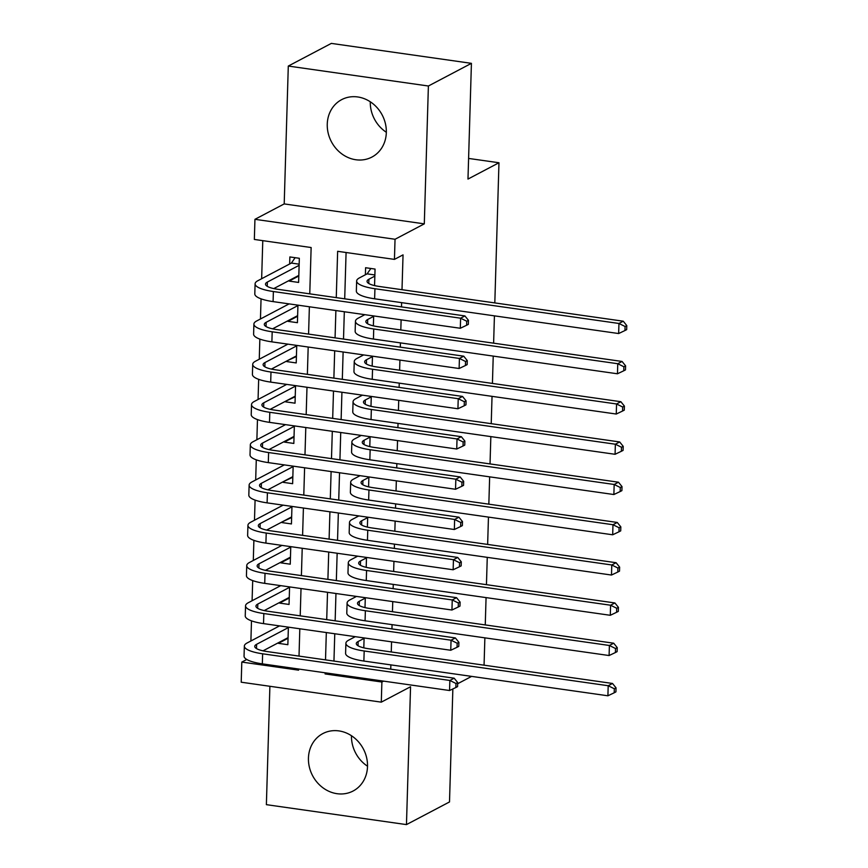 <?xml version="1.0" encoding="UTF-8"?>
<svg xmlns="http://www.w3.org/2000/svg" width="868" height="868" viewBox="0 0 868 868"><rect width="100%" height="100%" fill="white"/><g stroke="black" fill="none" stroke-linecap="round" stroke-linejoin="round"><path stroke-width="1.3" d="M386.325 132.262A32.452 28.687 62.2 0 1 370.278 101.795M327.258 124.157A32.452 28.687 -117.8 0 0 341.786 153.875A32.452 28.687 -117.8 0 0 371.905 157.075A32.452 28.687 -117.8 0 0 386.325 132.565A32.452 28.687 -117.8 0 0 371.797 102.836A32.452 28.687 -117.8 0 0 341.666 99.636A32.452 28.687 -117.8 0 0 327.258 124.157M367.511 766.205A32.452 28.687 62.2 0 1 351.464 735.739M308.444 758.1A32.452 28.687 -117.8 0 0 322.972 787.818A32.452 28.687 -117.8 0 0 353.092 791.019A32.452 28.687 -117.8 0 0 367.511 766.509A32.452 28.687 -117.8 0 0 352.972 736.78A32.452 28.687 -117.8 0 0 322.853 733.579A32.452 28.687 -117.8 0 0 308.444 758.1M309.767 293.851L311.135 247.532L254.346 239.449L254.942 219.322L395.038 239.264L394.441 259.391L337.641 251.308L336.263 297.615M284.205 203.915L424.3 223.857L428.391 86.008L471.422 63.342L331.326 43.4L288.295 66.055L284.205 203.915L254.942 219.322M269.894 686.284L266.378 804.658L406.463 824.6L410.553 686.74L381.291 702.147L241.206 682.205L241.803 662.078L298.592 670.161L298.625 669.033M246.751 659.474L241.803 662.078M262.776 240.653L261.648 278.726M261.051 298.842L260.454 318.979M259.858 339.084L259.261 359.233M258.664 379.338L258.067 399.475M257.471 419.591L256.874 439.729M256.277 459.845L255.68 479.982M255.083 500.087L254.487 520.225M253.89 540.341L253.293 560.478M252.696 580.594L252.089 600.732M251.492 620.848L250.895 640.985M428.391 86.008L288.295 66.055M452.857 688.953L449.505 801.945L406.463 824.6M374.564 285.594L375.052 269.069L365.591 267.724L365.385 274.765M373.37 325.847L373.663 315.93M372.177 366.101L372.47 356.173M370.983 406.354L371.276 396.426M369.79 446.597L370.083 436.68M368.596 486.85L368.889 476.933M367.392 527.104L367.696 517.176M366.198 567.357L366.491 557.43M365.005 607.6L365.298 597.683M288.057 638.262L278.4 643.34L278.411 642.732M289.25 598.009L279.594 603.097L279.604 602.479M290.444 557.755L280.787 562.844L280.798 562.225M291.637 517.512L282.002 521.983M292.831 477.259L283.196 481.729M294.024 437.005L284.368 442.094L284.389 441.476M295.218 396.752L285.583 401.233M296.411 356.509L286.776 360.979M297.605 316.256L287.948 321.344L287.97 320.726M278.4 643.34L287.861 644.696L288.382 627.152M279.594 603.097L289.055 604.443L289.576 586.898M280.787 562.844L290.248 564.189L290.769 546.645M281.981 522.59L291.442 523.936L291.963 506.402M283.174 482.337L292.635 483.693L293.156 466.149M284.368 442.094L293.84 443.439L294.35 425.895M285.561 401.841L295.033 403.186L295.554 385.652M286.755 361.587L296.227 362.933L296.748 345.399M287.948 321.344L297.42 322.69L297.941 305.145M289.163 280.472L289.152 281.091L298.614 282.436L299.33 258.284L289.869 256.939L289.652 263.981M390.741 669.163L390.871 664.888M391.262 651.966L391.555 641.843M391.945 628.909L392.065 624.645M392.455 611.712L392.748 601.589M393.139 588.656L393.258 584.392M393.649 571.459L393.942 561.336M394.332 548.413L394.452 544.138M394.842 531.216L395.146 521.093M395.526 508.16L395.656 503.885M396.036 490.962L396.34 480.839M396.719 467.906L396.85 463.642M397.229 450.709L397.533 440.586M397.913 427.653L398.043 423.389M398.423 410.455L398.727 400.332M399.106 387.41L399.237 383.135M399.616 370.213L399.92 360.09M400.3 347.157L400.43 342.893M400.81 329.959L401.114 319.836M401.493 306.903L401.624 302.639M402.003 289.706L403.045 254.867L394.441 259.391M346.082 252.512L344.704 298.82M344.325 311.753L343.511 339.073M343.12 351.996L342.317 379.316M341.927 392.249L341.124 419.569M340.733 432.503L339.93 459.823M339.54 472.756L338.726 500.076M338.346 512.999L337.533 540.319M337.153 553.252L336.339 580.573M335.959 593.506L335.146 620.826M334.766 633.749L333.952 661.08M363.811 647.854L364.104 637.926M471.422 63.342L467.982 179.068L498.97 162.75L468.601 158.432M498.97 162.75L494.814 302.921M494.424 315.854L493.621 343.175M493.23 356.097L492.427 383.417M492.037 396.351L491.223 423.671M490.843 436.604L490.029 463.924M489.65 476.847L488.836 504.178M488.456 517.1L487.642 544.42M487.263 557.354L486.449 584.674M486.069 597.607L485.255 624.927M484.876 637.85L484.062 665.17M424.3 223.857L395.038 239.264M383.602 681.13L381.887 682.02L381.291 702.147M457.675 683.724L471.617 676.389M299.015 656.1L299.818 628.779M300.209 615.846L301.022 588.526M301.402 575.603L302.216 548.283M302.596 535.35L303.409 508.03M303.789 495.096L304.603 467.776M304.983 454.843L305.796 427.523M306.176 414.6L306.99 387.28M307.37 374.347L308.183 347.026M308.574 334.093L309.377 306.773M325.131 672.798L325.099 673.937L381.887 682.02M335.883 310.549L335.07 337.869M334.69 350.802L333.876 378.123M333.496 391.045L332.683 418.376M332.303 431.298L331.489 458.619M331.109 471.552L330.296 498.872M329.916 511.805L329.102 539.126M328.712 552.048L327.909 579.368M327.518 592.301L326.715 619.622M326.325 632.555L325.511 659.875M326.802 673.036L325.099 673.937M298.809 276.002L289.152 281.091M364.093 638.371L358.159 641.495A20.799 5.241 1.7 0 0 356.292 643.568A20.799 5.241 1.7 0 0 368.477 648.721L612.504 683.463L616.041 687.857L614.327 688.769L614.208 692.794L615.922 691.883L616.041 687.857M614.208 692.794L607.904 695.789L608.197 685.731L364.18 650.989A31.205 7.855 -178.3 0 1 345.898 643.264A31.205 7.855 -178.3 0 1 348.686 640.15L355.283 636.678M607.904 695.789L363.876 661.047A31.205 7.855 -178.3 0 1 345.594 653.322L345.898 643.264M614.327 688.769L608.197 685.731L612.504 683.463M455.863 687.521L457.588 686.61L457.707 682.584L455.982 683.496L455.863 687.521L449.559 690.516L449.863 680.458L262.635 653.799A31.205 7.855 -178.3 0 1 244.353 646.074A31.205 7.855 -178.3 0 1 247.141 642.96L279.561 625.893M288.067 637.644L263.015 650.837M288.371 627.586L256.613 644.306A20.799 5.241 1.7 0 0 254.747 646.389A20.799 5.241 1.7 0 0 266.932 651.532L454.159 678.19L457.707 682.584M449.559 690.516L262.331 663.857A31.205 7.855 -178.3 0 1 244.049 656.143L244.353 646.074M455.982 683.496L449.863 680.458L454.159 678.19M365.287 598.117L359.352 601.242A20.799 5.241 1.7 0 0 357.486 603.325A20.799 5.241 1.7 0 0 369.67 608.468L613.698 643.21L617.235 647.615L615.52 648.515L615.401 652.541L617.115 651.64L617.235 647.615M615.401 652.541L609.097 655.535L609.39 645.477L365.374 610.736A31.205 7.855 -178.3 0 1 347.091 603.01A31.205 7.855 -178.3 0 1 349.88 599.896L356.477 596.425M609.097 655.535L365.07 620.794A31.205 7.855 -178.3 0 1 346.788 613.079L347.091 603.01M615.52 648.515L609.39 645.477L613.698 643.21M366.48 557.864L360.546 560.988A20.799 5.241 1.7 0 0 358.679 563.072A20.799 5.241 1.7 0 0 370.864 568.215L614.891 602.956L618.439 607.361L616.714 608.262L616.595 612.287L618.32 611.387L618.439 607.361M616.595 612.287L610.291 615.293L610.584 605.224L366.567 570.482A31.205 7.855 -178.3 0 1 348.285 562.757A31.205 7.855 -178.3 0 1 351.084 559.643L357.67 556.171M610.291 615.293L366.263 580.551A31.205 7.855 -178.3 0 1 347.981 572.826L348.285 562.757M616.714 608.262L610.584 605.224L614.891 602.956M367.674 517.61L361.739 520.746A20.799 5.241 1.7 0 0 359.873 522.818A20.799 5.241 1.7 0 0 372.068 527.972L616.085 562.714L619.633 567.108L617.908 568.019L617.788 572.045L619.513 571.133L619.633 567.108M617.788 572.045L611.484 575.039L611.788 564.97L367.761 530.229A31.205 7.855 -178.3 0 1 349.478 522.514A31.205 7.855 -178.3 0 1 352.278 519.389L358.864 515.928M611.484 575.039L367.457 540.297A31.205 7.855 -178.3 0 1 349.175 532.572L349.478 522.514M617.908 568.019L611.788 564.97L616.085 562.714M368.867 477.367L362.933 480.492A20.799 5.241 1.7 0 0 361.066 482.565A20.799 5.241 1.7 0 0 373.262 487.718L617.278 522.46L620.826 526.854L619.101 527.766L618.982 531.791L620.707 530.88L620.826 526.854M618.982 531.791L612.678 534.786L612.982 524.728L368.954 489.986A31.205 7.855 -178.3 0 1 350.672 482.261A31.205 7.855 -178.3 0 1 353.471 479.147L360.057 475.675M612.678 534.786L368.661 500.044A31.205 7.855 -178.3 0 1 350.368 492.319L350.672 482.261M619.101 527.766L612.982 524.728L617.278 522.46M457.056 647.268L458.781 646.367L458.901 642.342L457.176 643.242L457.056 647.268L450.752 650.262L451.056 640.204L263.829 613.546A31.205 7.855 -178.3 0 1 245.546 605.821A31.205 7.855 -178.3 0 1 248.335 602.707L280.755 585.64M289.261 597.401L264.208 610.584M289.565 587.332L257.807 604.052A20.799 5.241 1.7 0 0 255.941 606.135A20.799 5.241 1.7 0 0 268.125 611.278L455.364 637.937L458.901 642.342M450.752 650.262L263.525 623.615A31.205 7.855 -178.3 0 1 245.243 615.889L245.546 605.821M457.176 643.242L451.056 640.204L455.364 637.937M458.25 607.014L459.975 606.114L460.094 602.088L458.369 602.989L458.25 607.014L451.946 610.02L452.25 599.951L265.022 573.303A31.205 7.855 -178.3 0 1 246.74 565.578A31.205 7.855 -178.3 0 1 249.528 562.453L281.948 545.397M290.454 557.148L265.413 570.341M290.758 547.079L259 563.809A20.799 5.241 1.7 0 0 257.134 565.882A20.799 5.241 1.7 0 0 269.319 571.035L456.557 597.683L460.094 602.088M451.946 610.02L264.718 583.361A31.205 7.855 -178.3 0 1 246.436 575.636L246.74 565.578M458.369 602.989L452.25 599.951L456.557 597.683M459.443 566.771L461.168 565.86L461.288 561.835L459.563 562.746L459.443 566.771L453.15 569.766L453.443 559.708L266.216 533.05A31.205 7.855 -178.3 0 1 247.933 525.324A31.205 7.855 -178.3 0 1 250.733 522.211L283.142 505.143M291.659 516.894L266.606 530.088M291.952 506.836L260.194 523.556A20.799 5.241 1.7 0 0 258.328 525.628A20.799 5.241 1.7 0 0 270.523 530.782L457.751 557.44L461.288 561.835M453.15 569.766L265.912 543.108A31.205 7.855 -178.3 0 1 247.63 535.382L247.933 525.324M459.563 562.746L453.443 559.708L457.751 557.44M460.648 526.518L462.362 525.607L462.481 521.592L460.767 522.493L460.648 526.518L454.344 529.513L454.637 519.455L267.409 492.796A31.205 7.855 -178.3 0 1 249.127 485.071A31.205 7.855 -178.3 0 1 251.926 481.957L284.335 464.89M292.852 476.64L267.8 489.834M293.145 466.583L261.387 483.302A20.799 5.241 1.7 0 0 259.521 485.386A20.799 5.241 1.7 0 0 271.717 490.529L458.944 517.187L462.481 521.592M454.344 529.513L267.105 502.865A31.205 7.855 -178.3 0 1 248.823 495.14L249.127 485.071M460.767 522.493L454.637 519.455L458.944 517.187M370.072 437.114L364.126 440.239A20.799 5.241 1.7 0 0 362.26 442.322A20.799 5.241 1.7 0 0 374.455 447.465L618.472 482.207L622.02 486.612L620.295 487.512L620.175 491.538L621.9 490.637L622.02 486.612M620.175 491.538L613.871 494.532L614.175 484.474L370.148 449.732A31.205 7.855 -178.3 0 1 351.865 442.007A31.205 7.855 -178.3 0 1 354.665 438.893L361.251 435.421M613.871 494.532L369.855 459.79A31.205 7.855 -178.3 0 1 351.573 452.076L351.865 442.007M620.295 487.512L614.175 484.474L618.472 482.207M461.841 486.264L463.555 485.364L463.675 481.339L461.96 482.239L461.841 486.264L455.537 489.27L455.83 479.201L268.603 452.543A31.205 7.855 -178.3 0 1 250.32 444.828A31.205 7.855 -178.3 0 1 253.12 441.704L285.529 424.636M294.046 436.398L268.993 449.581M294.339 426.329L262.581 443.049A20.799 5.241 1.7 0 0 260.715 445.132A20.799 5.241 1.7 0 0 272.91 450.286L460.138 476.933L463.675 481.339M455.537 489.27L268.31 462.611A31.205 7.855 -178.3 0 1 250.027 454.886L250.32 444.828M461.96 482.239L455.83 479.201L460.138 476.933M371.265 396.86L365.319 399.985A20.799 5.241 1.7 0 0 363.464 402.068A20.799 5.241 1.7 0 0 375.649 407.211L619.676 441.953L623.213 446.358L621.488 447.259L621.369 451.284L623.094 450.384L623.213 446.358M621.369 451.284L615.065 454.289L615.369 444.221L371.341 409.479A31.205 7.855 -178.3 0 1 353.059 401.754A31.205 7.855 -178.3 0 1 355.858 398.64L362.444 395.168M615.065 454.289L371.048 419.548A31.205 7.855 -178.3 0 1 352.766 411.823L353.059 401.754M621.488 447.259L615.369 444.221L619.676 441.953M463.035 446.022L464.749 445.11L464.868 441.085L463.154 441.996L463.035 446.022L456.731 449.016L457.024 438.948L269.796 412.3A31.205 7.855 -178.3 0 1 251.514 404.575A31.205 7.855 -178.3 0 1 254.313 401.461L286.722 384.394M295.239 396.144L270.187 409.338M295.532 386.086L263.774 402.806A20.799 5.241 1.7 0 0 261.908 404.879A20.799 5.241 1.7 0 0 274.104 410.032L461.331 436.691L464.868 441.085M456.731 449.016L269.503 422.358A31.205 7.855 -178.3 0 1 251.221 414.633L251.514 404.575M463.154 441.996L457.024 438.948L461.331 436.691M372.459 356.607L366.513 359.743A20.799 5.241 1.7 0 0 364.658 361.815A20.799 5.241 1.7 0 0 376.842 366.969L620.87 401.71L624.407 406.105L622.681 407.016L622.562 411.041L624.287 410.13L624.407 406.105M622.562 411.041L616.258 414.036L616.562 403.978L372.535 369.236A31.205 7.855 -178.3 0 1 354.252 361.511A31.205 7.855 -178.3 0 1 357.052 358.386L363.638 354.925M616.258 414.036L372.242 379.294A31.205 7.855 -178.3 0 1 353.96 371.569L354.252 361.511M622.681 407.016L616.562 403.978L620.87 401.71M464.228 405.768L465.953 404.857L466.073 400.832L464.347 401.743L464.228 405.768L457.924 408.763L458.228 398.705L270.99 372.046A31.205 7.855 -178.3 0 1 252.707 364.321A31.205 7.855 -178.3 0 1 255.507 361.207L287.916 344.14M296.433 355.891L271.38 369.084M296.737 345.833L264.968 362.553A20.799 5.241 1.7 0 0 263.113 364.636A20.799 5.241 1.7 0 0 275.297 369.779L462.525 396.437L466.073 400.832M457.924 408.763L270.697 382.104A31.205 7.855 -178.3 0 1 252.414 374.39L252.707 364.321M464.347 401.743L458.228 398.705L462.525 396.437M373.652 316.364L367.717 319.489A20.799 5.241 1.7 0 0 365.851 321.561A20.799 5.241 1.7 0 0 378.036 326.715L622.063 361.457L625.6 365.851L623.875 366.763L623.756 370.788L625.481 369.876L625.6 365.851M623.756 370.788L617.463 373.782L617.756 363.725L373.728 328.983A31.205 7.855 -178.3 0 1 355.446 321.258A31.205 7.855 -178.3 0 1 358.245 318.144L364.842 314.672M617.463 373.782L373.435 339.041A31.205 7.855 -178.3 0 1 355.153 331.316L355.446 321.258M623.875 366.763L617.756 363.725L622.063 361.457M465.422 365.515L467.147 364.614L467.266 360.589L465.541 361.489L465.422 365.515L459.118 368.509L459.422 358.451L272.183 331.793A31.205 7.855 -178.3 0 1 253.901 324.068A31.205 7.855 -178.3 0 1 256.7 320.954L289.109 303.887M297.626 315.648L272.574 328.831M297.93 305.579L266.161 322.299A20.799 5.241 1.7 0 0 264.306 324.382A20.799 5.241 1.7 0 0 276.491 329.525L463.718 356.184L467.266 360.589M459.118 368.509L271.89 341.862A31.205 7.855 -178.3 0 1 253.608 334.137L253.901 324.068M465.541 361.489L459.422 358.451L463.718 356.184M374.846 276.111L368.911 279.236A20.799 5.241 1.7 0 0 367.045 281.319A20.799 5.241 1.7 0 0 379.229 286.462L623.257 321.203L626.794 325.608L625.079 326.509L624.96 330.534L626.674 329.634L626.794 325.608M624.96 330.534L618.656 333.54L618.949 323.471L374.933 288.729A31.205 7.855 -178.3 0 1 356.65 281.004A31.205 7.855 -178.3 0 1 359.439 277.89L367.11 273.854L370.875 268.472M618.656 333.54L374.629 298.798A31.205 7.855 -178.3 0 1 356.347 291.073L356.65 281.004M625.079 326.509L618.949 323.471L623.257 321.203M374.878 274.961L367.11 273.854M466.615 325.261L468.34 324.361L468.46 320.335L466.734 321.236L466.615 325.261L460.311 328.267L460.615 318.198L273.387 291.539A31.205 7.855 -178.3 0 1 255.094 283.825A31.205 7.855 -178.3 0 1 257.894 280.7L291.388 263.069L295.142 257.688M298.82 275.395L273.767 288.588M299.124 265.326L267.366 282.057A20.799 5.241 1.7 0 0 265.499 284.129A20.799 5.241 1.7 0 0 277.684 289.283L464.912 315.93L468.46 320.335M460.311 328.267L273.084 301.608A31.205 7.855 -178.3 0 1 254.801 293.883L255.094 283.825M466.734 321.236L460.615 318.198L464.912 315.93M299.156 264.176L291.388 263.069M358.028 645.759L358.159 641.495M363.876 661.047L364.18 650.989M256.483 648.57L256.613 644.306M262.331 663.857L262.635 653.799M359.222 605.506L359.352 601.242M365.07 620.794L365.374 610.736M360.415 565.252L360.546 560.988M366.263 580.551L366.567 570.482M361.609 524.999L361.739 520.746M367.457 540.297L367.761 530.229M362.802 484.756L362.933 480.492M368.661 500.044L368.954 489.986M257.677 608.316L257.807 604.052M263.525 623.615L263.829 613.546M258.87 568.073L259 563.809M264.718 583.361L265.022 573.303M260.064 527.82L260.194 523.556M265.912 543.108L266.216 533.05M261.257 487.566L261.387 483.302M267.105 502.865L267.409 492.796M364.007 444.503L364.126 440.239M369.855 459.79L370.148 449.732M262.462 447.313L262.581 443.049M268.31 462.611L268.603 452.543M365.2 404.249L365.319 399.985M371.048 419.548L371.341 409.479M263.655 407.07L263.774 402.806M269.503 422.358L269.796 412.3M366.394 364.007L366.513 359.743M372.242 379.294L372.535 369.236M264.849 366.817L264.968 362.553M270.697 382.104L270.99 372.046M367.587 323.753L367.717 319.489M373.435 339.041L373.728 328.983M266.042 326.563L266.161 322.299M271.89 341.862L272.183 331.793M368.781 283.5L368.911 279.236M374.629 298.798L374.933 288.729M267.236 286.31L267.366 282.057M273.084 301.608L273.387 291.539"/></g></svg>
